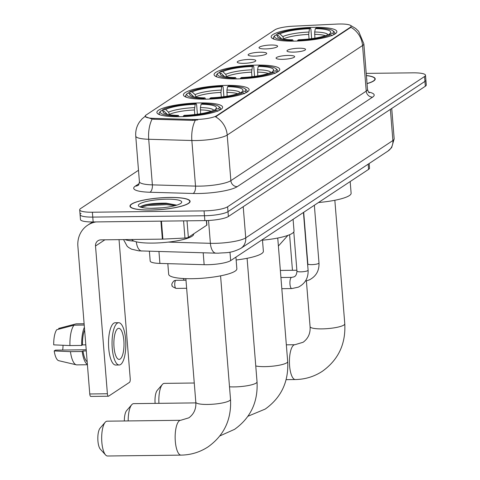 <?xml version="1.0" encoding="UTF-8"?>
<svg xmlns="http://www.w3.org/2000/svg" width="480" height="480" viewBox="0 0 480 480"><rect width="100%" height="100%" fill="white"/><g stroke="black" fill="none" stroke-linecap="round" stroke-linejoin="round"><path stroke-width="0.72" d="M257.352 65.106A32.958 6.402 -4.6 0 0 214.074 74.646A32.958 6.402 -4.6 0 0 236.496 78.894A32.958 6.402 -4.6 0 0 279.774 69.36A32.958 6.402 -4.6 0 0 257.352 65.106M226.698 85.374A32.958 6.402 -4.6 0 0 183.42 94.914A32.958 6.402 -4.6 0 0 205.842 99.168A32.958 6.402 -4.6 0 0 249.12 89.628A32.958 6.402 -4.6 0 0 226.698 85.374M200.178 102.918A32.958 6.402 -4.6 0 0 156.9 112.458A32.958 6.402 -4.6 0 0 179.322 116.706A32.958 6.402 -4.6 0 0 222.6 107.172A32.958 6.402 -4.6 0 0 200.178 102.918M314.442 27.342A32.958 6.402 -4.6 0 0 271.17 36.882A32.958 6.402 -4.6 0 0 293.592 41.136A32.958 6.402 -4.6 0 0 336.87 31.596A32.958 6.402 -4.6 0 0 314.442 27.342M265.368 48.924A9.33 1.812 175.4 0 1 259.104 47.928A9.33 1.812 175.4 0 1 271.272 45.018A9.33 1.812 175.4 0 1 277.566 46.44A9.33 1.812 175.4 0 1 265.368 48.924M254.466 56.13A9.33 1.812 175.4 0 1 248.202 55.134A9.33 1.812 175.4 0 1 260.37 52.23A9.33 1.812 175.4 0 1 266.67 53.652A9.33 1.812 175.4 0 1 254.466 56.13M243.57 63.342A9.33 1.812 175.4 0 1 237.306 62.346A9.33 1.812 175.4 0 1 249.468 59.436A9.33 1.812 175.4 0 1 255.768 60.858A9.33 1.812 175.4 0 1 243.57 63.342M293.304 52.128A9.33 1.812 175.4 0 1 287.046 51.132A9.33 1.812 175.4 0 1 299.208 48.222A9.33 1.812 175.4 0 1 305.508 49.644A9.33 1.812 175.4 0 1 293.304 52.128M282.408 59.334A9.33 1.812 175.4 0 1 276.144 58.338A9.33 1.812 175.4 0 1 288.312 55.434A9.33 1.812 175.4 0 1 294.606 56.856A9.33 1.812 175.4 0 1 282.408 59.334M336.864 24.084A16.788 3.264 175.4 0 1 339.702 24A16.788 3.264 175.4 0 1 351.126 26.166A16.788 3.264 175.4 0 1 350.262 27.324L216.48 115.806A16.788 3.264 175.4 0 1 192.618 119.484L153.9 118.374A16.788 3.264 175.4 0 1 145.152 116.226A16.788 3.264 175.4 0 1 146.016 115.074L274.938 29.802A16.788 3.264 175.4 0 1 293.286 26.184L336.864 24.084M369.162 163.506L369.528 168.108A18.654 3.624 175.4 0 1 368.574 169.392L230.664 260.604A18.654 3.624 175.4 0 1 204.15 264.696L159.9 263.424A18.654 3.624 175.4 0 1 150.18 261.036L149.394 251.25M169.572 197.442A30.156 5.856 -4.6 0 0 129.972 206.166A30.156 5.856 -4.6 0 0 150.486 210.06A30.156 5.856 -4.6 0 0 190.092 201.33A30.156 5.856 -4.6 0 0 169.572 197.442M350.4 25.32L355.65 28.44L358.668 31.362L363.84 43.818A24.87 4.83 175.4 0 1 362.556 45.528A21.762 20.136 -123.5 0 0 350.91 27.294L215.556 116.814A21.762 20.136 56.5 0 1 227.202 135.054A24.87 4.83 175.4 0 1 195.816 140.538A24.87 4.83 175.4 0 1 191.856 140.508L148.71 139.272A24.87 4.83 175.4 0 1 135.75 136.092L139.416 181.692A24.87 4.83 -4.6 0 0 152.376 184.872L195.522 186.108A24.87 4.83 -4.6 0 0 199.488 186.138A24.87 4.83 -4.6 0 0 230.868 180.654L366.228 91.134A24.87 4.83 -4.6 0 0 367.506 89.418C368.274 91.806 368.874 92.922 369.306 92.772M81.042 213.396A18.654 3.624 -4.6 0 0 80.082 214.686L80.472 219.546A18.654 3.624 -4.6 0 0 93.162 221.952L204.852 220.614L204.462 215.754A18.654 3.624 -4.6 0 0 228 211.638L424.938 81.39A18.654 3.624 -4.6 0 0 425.898 80.106A18.654 3.624 -4.6 0 1 424.938 81.39L228 211.638A18.654 3.624 -4.6 0 1 204.462 215.754L92.772 217.092L204.462 215.754L204.072 210.888A18.654 3.624 -4.6 0 0 227.61 206.772L424.548 76.524A18.654 3.624 -4.6 0 0 425.508 75.24A18.654 3.624 -4.6 0 0 412.812 72.834L366.216 73.392M80.082 214.686A18.654 3.624 -4.6 0 0 92.772 217.092A18.654 3.624 -4.6 0 1 80.082 214.686L79.692 209.82A18.654 3.624 -4.6 0 0 92.382 212.226L204.072 210.888M197.742 119.928L192.69 120.366L153.966 119.256L152.13 119.082L145.182 116.61M367.044 83.646A30.156 5.856 -4.6 0 0 375.228 78.888A30.156 5.856 -4.6 0 0 366.384 75.504M138.498 170.274L80.646 208.536A18.654 3.624 -4.6 0 0 79.692 209.82M204.852 220.614A18.654 3.624 -4.6 0 0 228.39 216.498L425.328 86.25A18.654 3.624 -4.6 0 0 426.288 84.966L425.508 75.24M367.032 83.556A29.85 5.796 -4.6 0 0 374.916 78.912A29.85 5.796 -4.6 0 0 366.396 75.588M366.756 80.058A21.762 4.23 -4.6 0 0 366.672 79.092M292.452 270.294L289.59 234.72M150.588 209.994A29.85 5.796 -4.6 0 0 189.78 201.354A29.85 5.796 -4.6 0 0 169.476 197.502A29.85 5.796 -4.6 0 0 130.278 206.142A29.85 5.796 -4.6 0 0 150.588 209.994M131.796 239.496A31.092 6.036 -4.6 0 0 152.838 243.09A31.092 6.036 -4.6 0 0 193.662 234.09L193.644 233.88M151.074 208.308L162.312 207.792M176.766 205.152L166.122 203.16C153.192 203.106 144.696 204.246 140.64 206.592L140.442 207.018M166.914 199.194A21.762 4.23 -4.6 0 0 145.542 201.714A21.762 4.23 -4.6 0 0 138.834 206.298A21.762 4.23 -4.6 0 0 153.144 208.302A21.762 4.23 -4.6 0 0 181.362 202.872A21.762 4.23 -4.6 0 0 166.914 199.194M140.952 206.364L140.64 206.592M141.102 207.288L147.24 205.602L166.704 204.624L175.038 205.65M140.922 206.382L147.162 204.636L166.626 203.658L176.73 205.164M276.096 35.214L277.176 33.924A29.598 5.748 -4.6 0 1 310.392 28.116L309.48 28.716A26.736 5.196 -4.6 0 0 279.894 33.888L282.804 36.618L283.884 39.21M309.054 38.964L308.688 34.41L309.48 28.716M318.492 202.512A34.2 6.642 -4.6 0 0 351.12 193.23L350.178 181.554M281.496 38.772L277.926 35.19L275.208 35.226A29.598 5.748 -4.6 0 0 275.01 35.43L273.888 36.696A30.84 5.988 -4.6 0 0 273.372 37.932A30.84 5.988 -4.6 0 0 274.44 39.324M310.392 28.116L310.884 29.07L311.652 38.64M297.51 41.04L297.642 40.362A29.598 5.748 -4.6 0 0 330.858 34.554L332.142 35.76M291.624 41.148L291.768 40.434A29.598 5.748 -4.6 0 1 275.01 35.43M297.642 40.362L298.554 39.762A26.736 5.196 -4.6 0 0 328.14 34.59L330.858 34.554M277.926 35.19A26.736 5.196 -4.6 0 0 277.974 37.368A26.736 5.196 -4.6 0 0 292.674 39.834L291.768 40.434M279.894 33.888L277.176 33.924M292.674 39.834L293.352 41.136M332.844 30.78A29.598 5.748 -4.6 0 1 332.826 33.258L334.11 34.458A30.84 5.988 -4.6 0 0 334.86 32.982A30.84 5.988 -4.6 0 0 334.152 31.848L332.844 30.78A29.598 5.748 -4.6 0 0 316.272 28.044L315.36 28.65L314.682 31.998L314.874 38.16M332.826 33.258L330.108 33.288A26.736 5.196 -4.6 0 0 330.222 33.162A26.736 5.196 -4.6 0 0 315.36 28.65M328.968 34.578L330.108 33.288M155.118 403.386A11.19 3.648 -90.7 0 1 157.26 390.36L162.372 384.456A17.412 5.676 89.3 0 0 158.934 403.338M194.262 383.01L164.31 383.37A17.412 5.676 89.3 0 0 163.152 383.754A17.412 5.676 89.3 0 0 162.372 384.456M219 72.972L220.08 71.682A29.598 5.748 -4.6 0 1 253.296 65.874L252.384 66.48A26.736 5.196 -4.6 0 0 222.804 71.652L225.708 74.376L226.788 76.974M251.958 76.728L251.592 72.174L252.384 66.48M262.482 240.18A34.2 6.642 -4.6 0 0 294.024 230.988L293.088 219.318M224.4 76.53L220.836 72.954L218.112 72.984A29.598 5.748 -4.6 0 0 217.914 73.194L216.792 74.46A30.84 5.988 -4.6 0 0 216.276 75.69A30.84 5.988 -4.6 0 0 217.344 77.082M253.296 65.874L253.788 66.828L254.562 76.398M240.414 78.798L240.552 78.126A29.598 5.748 -4.6 0 0 273.768 72.318L275.046 73.518M234.528 78.906L234.672 78.192A29.598 5.748 -4.6 0 1 217.914 73.194M240.552 78.126L241.458 77.52A26.736 5.196 -4.6 0 0 271.044 72.348L273.768 72.318M220.836 72.954A26.736 5.196 -4.6 0 0 220.884 75.126A26.736 5.196 -4.6 0 0 235.584 77.592L234.672 78.192M222.804 71.652L220.08 71.682M235.584 77.592L236.256 78.9M275.748 68.538A29.598 5.748 -4.6 0 1 275.736 71.016L277.014 72.216A30.84 5.988 -4.6 0 0 277.764 70.74A30.84 5.988 -4.6 0 0 277.062 69.612L275.748 68.538A29.598 5.748 -4.6 0 0 259.176 65.808L258.264 66.408L257.586 69.762L257.778 75.918M275.736 71.016L273.012 71.046A26.736 5.196 -4.6 0 0 273.132 70.926A26.736 5.196 -4.6 0 0 258.264 66.408M271.872 72.342L273.012 71.046M124.344 420.972A11.19 3.648 -90.7 0 1 126.606 410.628L131.718 404.73A17.412 5.676 89.3 0 0 128.196 420.93M195.852 402.894L133.662 403.638A17.412 5.676 89.3 0 0 132.498 404.028A17.412 5.676 89.3 0 0 131.718 404.73M188.346 93.246L189.426 91.956A29.598 5.748 -4.6 0 1 222.642 86.148L221.736 86.748A26.736 5.196 -4.6 0 0 192.15 91.926L195.06 94.65L196.134 97.242M221.304 96.996L220.938 92.442L221.736 86.748M236.142 259.998A34.2 6.642 -4.6 0 0 263.376 251.262L262.434 239.586M193.746 96.804L190.182 93.222L187.458 93.258A29.598 5.748 -4.6 0 0 187.26 93.462L186.138 94.728A30.84 5.988 -4.6 0 0 185.628 95.964A30.84 5.988 -4.6 0 0 186.69 97.356M222.642 86.148L223.14 87.102L223.908 96.672M209.76 99.072L209.898 98.394A29.598 5.748 -4.6 0 0 243.114 92.592L244.392 93.792M203.874 99.18L204.018 98.466A29.598 5.748 -4.6 0 1 187.26 93.462M209.898 98.394L210.81 97.794A26.736 5.196 -4.6 0 0 240.39 92.622L243.114 92.592M190.182 93.222A26.736 5.196 -4.6 0 0 190.23 95.4A26.736 5.196 -4.6 0 0 204.93 97.866L204.018 98.466M192.15 91.926L189.426 91.956M204.93 97.866L205.608 99.174M245.1 88.812A29.598 5.748 -4.6 0 1 245.082 91.29L246.36 92.49A30.84 5.988 -4.6 0 0 247.11 91.014A30.84 5.988 -4.6 0 0 246.408 89.88L245.1 88.812A29.598 5.748 -4.6 0 0 228.522 86.076L227.61 86.682L226.938 90.03L227.124 96.192M245.082 91.29L242.358 91.32A26.736 5.196 -4.6 0 0 242.478 91.194A26.736 5.196 -4.6 0 0 227.61 86.682M241.218 92.61L242.358 91.32M105.588 454.956L100.338 449.184A11.19 3.648 -90.7 0 1 97.824 438.702A11.19 3.648 -90.7 0 1 100.086 428.172L105.198 422.268A17.412 5.676 89.3 0 0 101.676 438.66A17.412 5.676 89.3 0 0 105.588 454.956A17.412 5.676 89.3 0 0 107.556 456L181.038 455.118A17.412 5.676 -90.7 0 1 175.206 439.572A17.412 5.676 -90.7 0 1 179.46 420.684A17.412 5.676 -90.7 0 1 180.618 420.3L188.868 417.828C193.968 414.024 196.278 408.816 195.81 402.204A17.412 3.384 175.4 0 0 207.654 404.448A17.412 3.384 175.4 0 0 229.62 400.608A17.412 3.384 175.4 0 0 230.52 399.408C231.552 419.586 224.07 435.408 208.08 446.868C199.902 452.202 190.89 454.956 181.038 455.118M180.618 420.3L107.136 421.182A17.412 5.676 89.3 0 0 105.978 421.566A17.412 5.676 89.3 0 0 105.198 422.268M161.826 110.784L162.906 109.494A29.598 5.748 -4.6 0 1 196.122 103.686L195.216 104.292A26.736 5.196 -4.6 0 0 165.63 109.464L168.534 112.188L169.614 114.786M194.784 114.54L194.418 109.986L195.216 104.292M167.82 263.652L168.672 274.284A34.2 6.642 -4.6 0 0 191.94 278.7A34.2 6.642 -4.6 0 0 236.85 268.8L235.914 257.13M167.226 114.342L163.662 110.766L160.938 110.796A29.598 5.748 -4.6 0 0 160.74 111.006L159.618 112.272A30.84 5.988 -4.6 0 0 159.108 113.502A30.84 5.988 -4.6 0 0 160.17 114.894M196.122 103.686L196.62 104.64L197.388 114.21M183.24 116.61L183.378 115.938A29.598 5.748 -4.6 0 0 216.594 110.13L217.872 111.33M177.354 116.718L177.498 116.01A29.598 5.748 -4.6 0 1 160.74 111.006M183.378 115.938L184.284 115.332A26.736 5.196 -4.6 0 0 213.87 110.16L216.594 110.13M163.662 110.766A26.736 5.196 -4.6 0 0 163.71 112.938A26.736 5.196 -4.6 0 0 178.41 115.404L177.498 116.01M165.63 109.464L162.906 109.494M178.41 115.404L179.088 116.712M218.58 106.35A29.598 5.748 -4.6 0 1 218.562 108.828L219.84 110.028A30.84 5.988 -4.6 0 0 220.59 108.558A30.84 5.988 -4.6 0 0 219.888 107.424L218.58 106.35A29.598 5.748 -4.6 0 0 202.002 103.62L201.09 104.22L200.412 107.574L200.604 113.73M218.562 108.828L215.838 108.858A26.736 5.196 -4.6 0 0 215.958 108.738A26.736 5.196 -4.6 0 0 201.09 104.22M214.698 110.154L215.838 108.858M187.02 220.83L188.352 237.378L206.748 225.21L206.376 220.584M96.06 221.922A24.87 23.016 -123.5 0 0 87.672 225.198A24.87 23.016 -123.5 0 0 77.88 246.228L89.766 393.972L107.4 393.762L95.514 246.012A6.216 5.754 56.5 0 1 97.962 240.756A6.216 5.754 56.5 0 1 100.902 239.862L162.372 239.13L160.92 221.142M90.996 396.36A3.108 1.014 -90.7 0 1 90.786 396.432A3.108 1.014 -90.7 0 1 89.766 393.972M107.4 393.762A3.108 1.014 89.3 0 0 108.42 396.222A3.108 1.014 89.3 0 0 108.63 396.15L129.486 382.356A3.108 1.014 89.3 0 0 130.224 378.666L119.04 239.646M206.556 220.578L206.91 225A3.108 0.606 175.4 0 1 206.748 225.21M188.352 237.378A3.108 0.606 175.4 0 1 184.956 238.05L162.894 239.112A3.108 0.606 175.4 0 1 162.372 239.13M120.156 359.052A15.546 5.064 89.3 0 0 123.954 342.186A15.546 5.064 89.3 0 0 118.746 328.308A15.546 5.064 89.3 0 0 117.714 328.656A15.546 5.064 89.3 0 0 113.916 345.522A15.546 5.064 89.3 0 0 119.124 359.4A15.546 5.064 89.3 0 0 120.156 359.052M62.676 350.046A12.438 4.05 89.3 0 0 63.03 345.264M84.618 329.964A18.03 5.874 89.3 0 0 82.5 344.898L81.708 345.426L69.948 345.564L53.712 344.856A16.17 5.268 89.3 0 1 56.742 329.712L74.034 325.182L84.222 325.056M85.818 344.856L82.5 344.898M86.208 349.764L55.41 350.136L54.198 350.934L70.44 351.648L82.194 351.504L82.992 350.976L86.304 350.94M82.992 350.976A18.03 5.874 89.3 0 0 87.174 361.746M118.68 322.716L115.152 322.758A21.144 6.888 89.3 0 0 113.742 323.226A21.144 6.888 89.3 0 0 108.582 346.164A21.144 6.888 89.3 0 0 115.662 365.04L119.19 364.992A21.144 6.888 89.3 0 0 120.6 364.524A21.144 6.888 89.3 0 0 125.76 341.592A21.144 6.888 89.3 0 0 118.68 322.716A21.144 6.888 89.3 0 0 117.27 323.184A21.144 6.888 89.3 0 0 112.11 346.122A21.144 6.888 89.3 0 0 119.19 364.992M84.402 327.306A20.52 6.684 89.3 0 0 81.708 345.426M82.194 351.504A20.52 6.684 89.3 0 0 87.39 364.41M84.12 323.784L75.996 323.88L58.71 328.41L58.77 329.178M84.114 323.748L76.362 323.844A20.52 6.684 89.3 0 0 75.996 323.88M74.034 325.182A20.52 6.684 89.3 0 0 69.948 345.564M70.44 351.648A20.52 6.684 89.3 0 0 76.32 364.818A20.52 6.684 89.3 0 0 76.854 364.878L87.414 364.752M54.198 350.934A16.17 5.268 89.3 0 0 58.746 360.69L76.32 364.818M153.9 118.374L153.966 119.256M192.618 119.484L192.69 120.366M216.48 115.806L216.528 116.4M350.262 27.324L350.31 27.918M368.154 164.172L368.574 169.392M158.946 251.526L159.9 263.424M203.196 252.798L204.15 264.696M229.98 252.12L230.664 260.604M237.234 186.66A6.216 5.754 56.5 0 1 230.868 180.654L227.202 135.054L362.556 45.528L366.228 91.134A6.216 5.754 56.5 0 0 372.594 97.14L237.234 186.66A31.092 6.036 175.4 0 1 198.006 193.518A31.092 6.036 175.4 0 1 193.05 193.482L149.91 192.246A31.092 6.036 175.4 0 1 135.306 186.126L139.218 183.54M152.13 119.082A21.762 10.482 91.6 0 0 148.71 139.272L152.376 184.872A6.216 2.994 -88.4 0 1 149.91 192.246M195.318 120.234A21.762 10.482 91.6 0 0 191.856 140.508L195.522 186.108A6.216 2.994 -88.4 0 1 193.05 193.482M368.52 92.04A31.092 6.036 175.4 0 1 372.594 97.14M227.61 206.772L228.39 216.498M424.548 76.524L425.328 86.25M92.382 212.226L93.162 221.952M139.416 181.692C139.038 184.164 138.624 185.364 138.174 185.286A6.216 5.754 56.5 0 1 135.306 186.126M168.246 242.112L210.384 243.318A24.87 4.83 -4.6 0 0 214.35 243.348A24.87 4.83 -4.6 0 0 245.73 237.864L392.892 140.538A24.87 4.83 -4.6 0 0 394.17 138.822L391.65 147.612L387.996 151.05L240.834 248.376A12.438 11.508 56.5 0 0 245.73 237.864L243.222 206.694M390.384 109.362L392.892 140.538A12.438 11.508 56.5 0 1 387.996 151.05M208.548 220.494L210.384 243.318A12.438 5.988 91.6 0 0 215.946 253.164L138.84 250.86L131.526 249.168L128.538 247.434L127.188 246.27L123.528 239.592M125.016 239.574A24.87 4.83 -4.6 0 0 133.974 241.092M136.32 241.812A12.438 5.988 91.6 0 0 141.822 251.034M334.842 200.274L344.784 323.838A17.412 3.384 175.4 0 1 343.89 325.038A17.412 3.384 175.4 0 1 321.924 328.878A17.412 3.384 175.4 0 1 310.074 326.628C310.548 333.246 308.232 338.454 303.138 342.252L294.888 344.724L286.344 344.832M344.784 323.838C345.816 344.016 338.34 359.832 322.344 371.298C314.172 376.632 305.154 379.38 295.302 379.548A17.412 5.676 -90.7 0 1 289.476 364.002A17.412 5.676 -90.7 0 1 293.724 345.114A17.412 5.676 -90.7 0 1 294.888 344.724M308.688 34.41A23.01 4.47 -4.6 0 0 283.848 38.754M280.836 37.914A23.916 4.644 -4.6 0 0 280.458 38.502M308.802 32.07A23.916 4.644 -4.6 0 0 282.804 36.618M327.954 34.68A23.916 4.644 -4.6 0 0 314.682 31.998M325.374 35.706A23.01 4.47 -4.6 0 0 314.562 34.344M277.746 238.032L287.688 361.596A17.412 3.384 175.4 0 1 286.794 362.796A17.412 3.384 175.4 0 1 264.828 366.636A17.412 3.384 175.4 0 1 255.756 365.964M251.592 72.174A23.01 4.47 -4.6 0 0 226.752 76.518M223.74 75.678A23.916 4.644 -4.6 0 0 223.362 76.26M251.712 69.828A23.916 4.644 -4.6 0 0 225.708 74.376M270.858 72.438A23.916 4.644 -4.6 0 0 257.586 69.762M268.278 73.464A23.01 4.47 -4.6 0 0 257.472 72.102M247.098 258.306L257.04 381.87A17.412 3.384 175.4 0 1 256.146 383.07A17.412 3.384 175.4 0 1 234.174 386.91A17.412 3.384 175.4 0 1 229.506 386.802M220.938 92.442A23.01 4.47 -4.6 0 0 196.098 96.786M193.092 95.952A23.916 4.644 -4.6 0 0 192.714 96.534M221.058 90.102A23.916 4.644 -4.6 0 0 195.06 94.65M240.21 92.712A23.916 4.644 -4.6 0 0 226.938 90.03M237.624 93.738A23.01 4.47 -4.6 0 0 226.818 92.376M194.418 109.986A23.01 4.47 -4.6 0 0 169.578 114.33M166.572 113.49A23.916 4.644 -4.6 0 0 166.188 114.072M194.538 107.64A23.916 4.644 -4.6 0 0 168.534 112.188M213.69 110.25A23.916 4.644 -4.6 0 0 200.412 107.574M211.104 111.276A23.01 4.47 -4.6 0 0 200.298 109.914M314.352 205.254L318.996 263.016A5.598 1.086 175.4 0 1 318.588 263.472A5.598 1.086 175.4 0 1 311.646 264.636A5.598 1.086 175.4 0 1 307.842 263.916L307.74 265.758M185.952 279.666A4.044 1.314 -90.7 0 1 185.742 278.634M175.734 280.41A4.044 1.314 -90.7 0 1 176.004 280.32L173.826 280.992A4.044 3.738 56.5 0 1 175.734 280.41A4.044 1.314 -90.7 0 0 174.75 284.796A4.044 1.314 -90.7 0 0 176.1 288.402L186.642 288.276M303.45 212.46L308.1 270.222A5.598 1.086 175.4 0 1 307.686 270.684A5.598 1.086 175.4 0 1 300.75 271.842A5.598 1.086 175.4 0 1 296.94 271.122C296.73 274.416 295.68 276.354 293.796 276.924L291.672 277.38L280.926 277.506M292.068 288.51A5.598 1.824 -90.7 0 1 291.81 288.57A5.598 1.824 -90.7 0 1 289.932 283.572A5.598 1.824 -90.7 0 1 291.3 277.5A5.598 1.824 -90.7 0 1 291.414 277.44A5.598 1.824 -90.7 0 1 291.672 277.38M95.514 246.012L104.886 239.814M161.448 221.136L162.894 239.112M184.956 238.05L183.576 220.872M145.596 115.974L142.104 118.83L139.488 121.992C136.632 126.258 135.39 130.956 135.75 136.092M363.84 43.818L367.506 89.418M240.834 248.376C230.25 253.614 226.254 252.408 218.43 253.182L215.946 253.164M394.17 138.822L391.728 108.474M374.982 79.752L374.916 78.912M189.852 202.194L189.78 201.354M130.35 206.982L130.278 206.142M295.302 379.548L286.122 379.656M273.456 38.964L273.372 37.932M334.944 34.014L334.86 32.982M306.396 280.908L310.074 326.628M287.688 361.596C288.726 381.774 281.244 397.596 265.248 409.056L247.974 416.244M216.36 76.722L216.276 75.69M277.848 71.778L277.764 70.74M257.04 381.87C258.072 402.048 250.59 417.87 234.6 429.33L219.888 435.912M185.706 96.996L185.628 95.964M247.194 92.046L247.11 91.014M220.578 275.844L230.52 399.408M159.186 114.534L159.108 113.502M220.674 109.59L220.59 108.558M185.868 278.64L195.81 402.204M318.996 263.016C319.302 270.78 316.05 276.426 309.24 279.942L305.406 281.112M303.69 212.304L307.842 263.916M296.868 270.24L280.356 270.438M184.32 280.218L183.144 278.514M308.1 270.222C308.406 277.992 305.154 283.632 298.338 287.154L291.81 288.57L281.826 288.69M293.784 231.906L296.94 271.122M176.004 280.32L185.994 280.2M176.1 288.402C172.722 286.968 171.42 286.008 172.182 285.528C171.342 284.73 171.888 283.218 173.826 280.992M278.394 246.036L287.916 235.374M87.672 225.198L92.568 221.958M108.42 396.222L90.786 396.432"/></g></svg>
